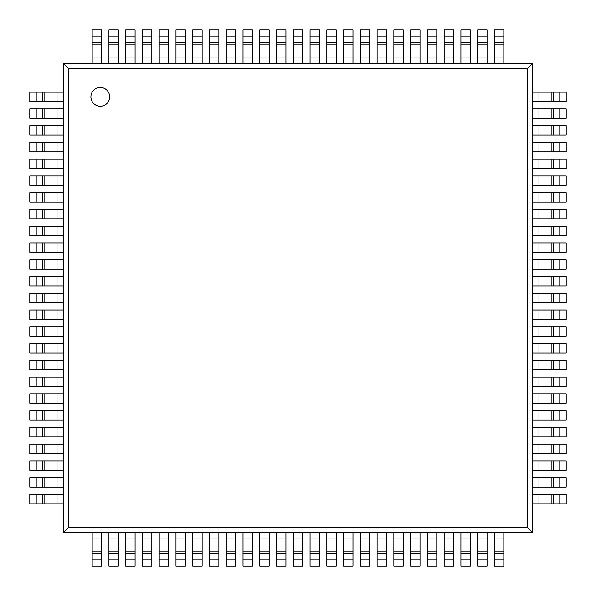 <?xml version="1.0" encoding="UTF-8"?>
<svg xmlns="http://www.w3.org/2000/svg" width="596" height="596" viewBox="0 0 596 596"><rect width="100%" height="100%" fill="white"/><g stroke="black" fill="none" stroke-linecap="round" stroke-linejoin="round"><path stroke-width="0.89" d="M90.912 96.872A9.38 9.38 0 0 0 104.985 105A9.38 9.38 0 0 0 104.985 88.752A9.38 9.38 0 0 0 90.912 96.872M527.453 527.453L68.547 527.453L68.547 68.547L527.453 68.547L527.453 527.453L532.571 532.571L63.422 532.578L68.54 527.46M527.453 68.547L532.571 63.429L532.578 532.578M68.547 68.547L63.429 63.429L532.578 63.422M63.422 532.578L63.422 63.422M63.422 101.566L29.8 101.566L29.8 92.179L63.422 92.179M63.422 118.328L29.8 118.328L29.8 108.941L63.422 108.941M63.422 135.091L29.8 135.091L29.8 125.704L63.422 125.704M63.422 151.846L29.8 151.846L29.8 142.466L63.422 142.466M63.422 168.608L29.8 168.608L29.8 159.221L63.422 159.221M63.422 185.371L29.8 185.371L29.8 175.984L63.422 175.984M63.422 202.133L29.8 202.133L29.8 192.746L63.422 192.746M63.422 218.888L29.8 218.888L29.8 209.501L63.422 209.501M63.422 235.651L29.8 235.651L29.8 226.264L63.422 226.264M63.422 252.413L29.8 252.413L29.8 243.026L63.422 243.026M63.422 269.168L29.8 269.168L29.8 259.789L63.422 259.789M63.422 285.931L29.8 285.931L29.8 276.544L63.422 276.544M63.422 302.694L29.8 302.694L29.8 293.306L63.422 293.306M63.422 319.456L29.8 319.456L29.8 310.069L63.422 310.069M63.422 336.211L29.8 336.211L29.8 326.832L63.422 326.832M63.422 352.974L29.8 352.974L29.8 343.587L63.422 343.587M63.422 369.736L29.8 369.736L29.8 360.349L63.422 360.349M63.422 386.499L29.8 386.499L29.8 377.112L63.422 377.112M63.422 403.254L29.8 403.254L29.8 393.867L63.422 393.867M63.422 420.016L29.8 420.016L29.8 410.629L63.422 410.629M63.422 436.779L29.8 436.779L29.8 427.392L63.422 427.392M63.422 453.534L29.8 453.534L29.8 444.154L63.422 444.154M63.422 470.296L29.8 470.296L29.8 460.909L63.422 460.909M63.422 487.059L29.8 487.059L29.8 477.672L63.422 477.672M63.422 503.821L29.8 503.821L29.8 494.434L63.422 494.434M101.566 532.578L101.566 566.2L92.179 566.2L92.179 532.578M118.328 532.578L118.328 566.2L108.941 566.2L108.941 532.578M135.091 532.578L135.091 566.2L125.704 566.2L125.704 532.578M151.846 532.578L151.846 566.2L142.466 566.2L142.466 532.578M168.608 532.578L168.608 566.2L159.221 566.2L159.221 532.578M185.371 532.578L185.371 566.2L175.984 566.2L175.984 532.578M202.133 532.578L202.133 566.2L192.746 566.2L192.746 532.578M218.888 532.578L218.888 566.2L209.501 566.2L209.501 532.578M235.651 532.578L235.651 566.2L226.264 566.2L226.264 532.578M252.413 532.578L252.413 566.2L243.026 566.2L243.026 532.578M269.168 532.578L269.168 566.2L259.789 566.2L259.789 532.578M285.931 532.578L285.931 566.2L276.544 566.2L276.544 532.578M302.694 532.578L302.694 566.2L293.306 566.2L293.306 532.578M319.456 532.578L319.456 566.2L310.069 566.2L310.069 532.578M336.211 532.578L336.211 566.2L326.832 566.2L326.832 532.578M352.974 532.578L352.974 566.2L343.587 566.2L343.587 532.578M369.736 532.578L369.736 566.2L360.349 566.2L360.349 532.578M386.499 532.578L386.499 566.2L377.112 566.2L377.112 532.578M403.254 532.578L403.254 566.2L393.867 566.2L393.867 532.578M420.016 532.578L420.016 566.2L410.629 566.2L410.629 532.578M436.779 532.578L436.779 566.2L427.392 566.2L427.392 532.578M453.534 532.578L453.534 566.2L444.154 566.2L444.154 532.578M470.296 532.578L470.296 566.2L460.909 566.2L460.909 532.578M487.059 532.578L487.059 566.2L477.672 566.2L477.672 532.578M503.821 532.578L503.821 566.2L494.434 566.2L494.434 532.578M532.578 494.434L566.2 494.434L566.2 503.821L532.578 503.821M532.578 477.672L566.2 477.672L566.2 487.059L532.578 487.059M532.578 460.909L566.2 460.909L566.2 470.296L532.578 470.296M532.578 444.154L566.2 444.154L566.2 453.534L532.578 453.534M532.578 427.392L566.2 427.392L566.2 436.779L532.578 436.779M532.578 410.629L566.2 410.629L566.2 420.016L532.578 420.016M532.578 393.867L566.2 393.867L566.2 403.254L532.578 403.254M532.578 377.112L566.2 377.112L566.2 386.499L532.578 386.499M532.578 360.349L566.2 360.349L566.2 369.736L532.578 369.736M532.578 343.587L566.2 343.587L566.2 352.974L532.578 352.974M532.578 326.832L566.2 326.832L566.2 336.211L532.578 336.211M532.578 310.069L566.2 310.069L566.2 319.456L532.578 319.456M532.578 293.306L566.2 293.306L566.2 302.694L532.578 302.694M532.578 276.544L566.2 276.544L566.2 285.931L532.578 285.931M532.578 259.789L566.2 259.789L566.2 269.168L532.578 269.168M532.578 243.026L566.2 243.026L566.2 252.413L532.578 252.413M532.578 226.264L566.2 226.264L566.2 235.651L532.578 235.651M532.578 209.501L566.2 209.501L566.2 218.888L532.578 218.888M532.578 192.746L566.2 192.746L566.2 202.133L532.578 202.133M532.578 175.984L566.2 175.984L566.2 185.371L532.578 185.371M532.578 159.221L566.2 159.221L566.2 168.608L532.578 168.608M532.578 142.466L566.2 142.466L566.2 151.846L532.578 151.846M532.578 125.704L566.2 125.704L566.2 135.091L532.578 135.091M532.578 108.941L566.2 108.941L566.2 118.328L532.578 118.328M532.578 92.179L566.2 92.179L566.2 101.566L532.578 101.566M494.434 63.422L494.434 29.8L503.821 29.8L503.821 63.422M477.672 63.422L477.672 29.8L487.059 29.8L487.059 63.422M460.909 63.422L460.909 29.8L470.296 29.8L470.296 63.422M444.154 63.422L444.154 29.8L453.534 29.8L453.534 63.422M427.392 63.422L427.392 29.8L436.779 29.8L436.779 63.422M410.629 63.422L410.629 29.8L420.016 29.8L420.016 63.422M393.867 63.422L393.867 29.8L403.254 29.8L403.254 63.422M377.112 63.422L377.112 29.8L386.499 29.8L386.499 63.422M360.349 63.422L360.349 29.8L369.736 29.8L369.736 63.422M343.587 63.422L343.587 29.8L352.974 29.8L352.974 63.422M326.832 63.422L326.832 29.8L336.211 29.8L336.211 63.422M310.069 63.422L310.069 29.8L319.456 29.8L319.456 63.422M293.306 63.422L293.306 29.8L302.694 29.8L302.694 63.422M276.544 63.422L276.544 29.8L285.931 29.8L285.931 63.422M259.789 63.422L259.789 29.8L269.168 29.8L269.168 63.422M243.026 63.422L243.026 29.8L252.413 29.8L252.413 63.422M226.264 63.422L226.264 29.8L235.651 29.8L235.651 63.422M209.501 63.422L209.501 29.8L218.888 29.8L218.888 63.422M192.746 63.422L192.746 29.8L202.133 29.8L202.133 63.422M175.984 63.422L175.984 29.8L185.371 29.8L185.371 63.422M159.221 63.422L159.221 29.8L168.608 29.8L168.608 63.422M142.466 63.422L142.466 29.8L151.846 29.8L151.846 63.422M125.704 63.422L125.704 29.8L135.091 29.8L135.091 63.422M108.941 63.422L108.941 29.8L118.328 29.8L118.328 63.422M92.179 63.422L92.179 29.8L101.566 29.8L101.566 63.422M57.022 101.566L57.022 92.179M42.674 101.566L42.674 92.179M44.082 92.179L44.082 101.566M36.2 92.179L36.2 101.566M57.022 118.328L57.022 108.941M42.674 118.328L42.674 108.941M44.082 108.941L44.082 118.328M36.2 108.941L36.2 118.328M57.022 135.091L57.022 125.704M42.674 135.091L42.674 125.704M44.082 125.704L44.082 135.091M36.2 125.704L36.2 135.091M57.022 151.846L57.022 142.466M42.674 151.846L42.674 142.466M44.082 142.466L44.082 151.846M36.2 142.466L36.2 151.846M57.022 168.608L57.022 159.221M42.674 168.608L42.674 159.221M44.082 159.221L44.082 168.608M36.2 159.221L36.2 168.608M57.022 185.371L57.022 175.984M42.674 185.371L42.674 175.984M44.082 175.984L44.082 185.371M36.2 175.984L36.2 185.371M57.022 202.133L57.022 192.746M42.674 202.133L42.674 192.746M44.082 192.746L44.082 202.133M36.2 192.746L36.2 202.133M57.022 218.888L57.022 209.501M42.674 218.888L42.674 209.501M44.082 209.501L44.082 218.888M36.2 209.501L36.2 218.888M57.022 235.651L57.022 226.264M42.674 235.651L42.674 226.264M44.082 226.264L44.082 235.651M36.2 226.264L36.2 235.651M57.022 252.413L57.022 243.026M42.674 252.413L42.674 243.026M44.082 243.026L44.082 252.413M36.2 243.026L36.2 252.413M57.022 269.168L57.022 259.789M42.674 269.168L42.674 259.789M44.082 259.789L44.082 269.168M36.2 259.789L36.2 269.168M57.022 285.931L57.022 276.544M42.674 285.931L42.674 276.544M44.082 276.544L44.082 285.931M36.2 276.544L36.2 285.931M57.022 302.694L57.022 293.306M42.674 302.694L42.674 293.306M44.082 293.306L44.082 302.694M36.2 293.306L36.2 302.694M57.022 319.456L57.022 310.069M42.674 319.456L42.674 310.069M44.082 310.069L44.082 319.456M36.2 310.069L36.2 319.456M57.022 336.211L57.022 326.832M42.674 336.211L42.674 326.832M44.082 326.832L44.082 336.211M36.2 326.832L36.2 336.211M57.022 352.974L57.022 343.587M42.674 352.974L42.674 343.587M44.082 343.587L44.082 352.974M36.2 343.587L36.2 352.974M57.022 369.736L57.022 360.349M42.674 369.736L42.674 360.349M44.082 360.349L44.082 369.736M36.2 360.349L36.2 369.736M57.022 386.499L57.022 377.112M42.674 386.499L42.674 377.112M44.082 377.112L44.082 386.499M36.2 377.112L36.2 386.499M57.022 403.254L57.022 393.867M42.674 403.254L42.674 393.867M44.082 393.867L44.082 403.254M36.2 393.867L36.2 403.254M57.022 420.016L57.022 410.629M42.674 420.016L42.674 410.629M44.082 410.629L44.082 420.016M36.2 410.629L36.2 420.016M57.022 436.779L57.022 427.392M42.674 436.779L42.674 427.392M44.082 427.392L44.082 436.779M36.2 427.392L36.2 436.779M57.022 453.534L57.022 444.154M42.674 453.534L42.674 444.154M44.082 444.154L44.082 453.534M36.2 444.154L36.2 453.534M57.022 470.296L57.022 460.909M42.674 470.296L42.674 460.909M44.082 460.909L44.082 470.296M36.2 460.909L36.2 470.296M57.022 487.059L57.022 477.672M42.674 487.059L42.674 477.672M44.082 477.672L44.082 487.059M36.2 477.672L36.2 487.059M57.022 503.821L57.022 494.434M42.674 503.821L42.674 494.434M44.082 494.434L44.082 503.821M36.2 494.434L36.2 503.821M101.566 538.978L92.179 538.978M101.566 553.326L92.179 553.326M92.179 551.918L101.566 551.918M92.179 559.8L101.566 559.8M118.328 538.978L108.941 538.978M118.328 553.326L108.941 553.326M108.941 551.918L118.328 551.918M108.941 559.8L118.328 559.8M135.091 538.978L125.704 538.978M135.091 553.326L125.704 553.326M125.704 551.918L135.091 551.918M125.704 559.8L135.091 559.8M151.846 538.978L142.466 538.978M151.846 553.326L142.466 553.326M142.466 551.918L151.846 551.918M142.466 559.8L151.846 559.8M168.608 538.978L159.221 538.978M168.608 553.326L159.221 553.326M159.221 551.918L168.608 551.918M159.221 559.8L168.608 559.8M185.371 538.978L175.984 538.978M185.371 553.326L175.984 553.326M175.984 551.918L185.371 551.918M175.984 559.8L185.371 559.8M202.133 538.978L192.746 538.978M202.133 553.326L192.746 553.326M192.746 551.918L202.133 551.918M192.746 559.8L202.133 559.8M218.888 538.978L209.501 538.978M218.888 553.326L209.501 553.326M209.501 551.918L218.888 551.918M209.501 559.8L218.888 559.8M235.651 538.978L226.264 538.978M235.651 553.326L226.264 553.326M226.264 551.918L235.651 551.918M226.264 559.8L235.651 559.8M252.413 538.978L243.026 538.978M252.413 553.326L243.026 553.326M243.026 551.918L252.413 551.918M243.026 559.8L252.413 559.8M269.168 538.978L259.789 538.978M269.168 553.326L259.789 553.326M259.789 551.918L269.168 551.918M259.789 559.8L269.168 559.8M285.931 538.978L276.544 538.978M285.931 553.326L276.544 553.326M276.544 551.918L285.931 551.918M276.544 559.8L285.931 559.8M302.694 538.978L293.306 538.978M302.694 553.326L293.306 553.326M293.306 551.918L302.694 551.918M293.306 559.8L302.694 559.8M319.456 538.978L310.069 538.978M319.456 553.326L310.069 553.326M310.069 551.918L319.456 551.918M310.069 559.8L319.456 559.8M336.211 538.978L326.832 538.978M336.211 553.326L326.832 553.326M326.832 551.918L336.211 551.918M326.832 559.8L336.211 559.8M352.974 538.978L343.587 538.978M352.974 553.326L343.587 553.326M343.587 551.918L352.974 551.918M343.587 559.8L352.974 559.8M369.736 538.978L360.349 538.978M369.736 553.326L360.349 553.326M360.349 551.918L369.736 551.918M360.349 559.8L369.736 559.8M386.499 538.978L377.112 538.978M386.499 553.326L377.112 553.326M377.112 551.918L386.499 551.918M377.112 559.8L386.499 559.8M403.254 538.978L393.867 538.978M403.254 553.326L393.867 553.326M393.867 551.918L403.254 551.918M393.867 559.8L403.254 559.8M420.016 538.978L410.629 538.978M420.016 553.326L410.629 553.326M410.629 551.918L420.016 551.918M410.629 559.8L420.016 559.8M436.779 538.978L427.392 538.978M436.779 553.326L427.392 553.326M427.392 551.918L436.779 551.918M427.392 559.8L436.779 559.8M453.534 538.978L444.154 538.978M453.534 553.326L444.154 553.326M444.154 551.918L453.534 551.918M444.154 559.8L453.534 559.8M470.296 538.978L460.909 538.978M470.296 553.326L460.909 553.326M460.909 551.918L470.296 551.918M460.909 559.8L470.296 559.8M487.059 538.978L477.672 538.978M487.059 553.326L477.672 553.326M477.672 551.918L487.059 551.918M477.672 559.8L487.059 559.8M503.821 538.978L494.434 538.978M503.821 553.326L494.434 553.326M494.434 551.918L503.821 551.918M494.434 559.8L503.821 559.8M538.978 494.434L538.978 503.821M553.326 494.434L553.326 503.821M551.918 503.821L551.918 494.434M559.8 503.821L559.8 494.434M538.978 477.672L538.978 487.059M553.326 477.672L553.326 487.059M551.918 487.059L551.918 477.672M559.8 487.059L559.8 477.672M538.978 460.909L538.978 470.296M553.326 460.909L553.326 470.296M551.918 470.296L551.918 460.909M559.8 470.296L559.8 460.909M538.978 444.154L538.978 453.534M553.326 444.154L553.326 453.534M551.918 453.534L551.918 444.154M559.8 453.534L559.8 444.154M538.978 427.392L538.978 436.779M553.326 427.392L553.326 436.779M551.918 436.779L551.918 427.392M559.8 436.779L559.8 427.392M538.978 410.629L538.978 420.016M553.326 410.629L553.326 420.016M551.918 420.016L551.918 410.629M559.8 420.016L559.8 410.629M538.978 393.867L538.978 403.254M553.326 393.867L553.326 403.254M551.918 403.254L551.918 393.867M559.8 403.254L559.8 393.867M538.978 377.112L538.978 386.499M553.326 377.112L553.326 386.499M551.918 386.499L551.918 377.112M559.8 386.499L559.8 377.112M538.978 360.349L538.978 369.736M553.326 360.349L553.326 369.736M551.918 369.736L551.918 360.349M559.8 369.736L559.8 360.349M538.978 343.587L538.978 352.974M553.326 343.587L553.326 352.974M551.918 352.974L551.918 343.587M559.8 352.974L559.8 343.587M538.978 326.832L538.978 336.211M553.326 326.832L553.326 336.211M551.918 336.211L551.918 326.832M559.8 336.211L559.8 326.832M538.978 310.069L538.978 319.456M553.326 310.069L553.326 319.456M551.918 319.456L551.918 310.069M559.8 319.456L559.8 310.069M538.978 293.306L538.978 302.694M553.326 293.306L553.326 302.694M551.918 302.694L551.918 293.306M559.8 302.694L559.8 293.306M538.978 276.544L538.978 285.931M553.326 276.544L553.326 285.931M551.918 285.931L551.918 276.544M559.8 285.931L559.8 276.544M538.978 259.789L538.978 269.168M553.326 259.789L553.326 269.168M551.918 269.168L551.918 259.789M559.8 269.168L559.8 259.789M538.978 243.026L538.978 252.413M553.326 243.026L553.326 252.413M551.918 252.413L551.918 243.026M559.8 252.413L559.8 243.026M538.978 226.264L538.978 235.651M553.326 226.264L553.326 235.651M551.918 235.651L551.918 226.264M559.8 235.651L559.8 226.264M538.978 209.501L538.978 218.888M553.326 209.501L553.326 218.888M551.918 218.888L551.918 209.501M559.8 218.888L559.8 209.501M538.978 192.746L538.978 202.133M553.326 192.746L553.326 202.133M551.918 202.133L551.918 192.746M559.8 202.133L559.8 192.746M538.978 175.984L538.978 185.371M553.326 175.984L553.326 185.371M551.918 185.371L551.918 175.984M559.8 185.371L559.8 175.984M538.978 159.221L538.978 168.608M553.326 159.221L553.326 168.608M551.918 168.608L551.918 159.221M559.8 168.608L559.8 159.221M538.978 142.466L538.978 151.846M553.326 142.466L553.326 151.846M551.918 151.846L551.918 142.466M559.8 151.846L559.8 142.466M538.978 125.704L538.978 135.091M553.326 125.704L553.326 135.091M551.918 135.091L551.918 125.704M559.8 135.091L559.8 125.704M538.978 108.941L538.978 118.328M553.326 108.941L553.326 118.328M551.918 118.328L551.918 108.941M559.8 118.328L559.8 108.941M538.978 92.179L538.978 101.566M553.326 92.179L553.326 101.566M551.918 101.566L551.918 92.179M559.8 101.566L559.8 92.179M494.434 57.022L503.821 57.022M494.434 42.674L503.821 42.674M503.821 44.082L494.434 44.082M503.821 36.2L494.434 36.2M477.672 57.022L487.059 57.022M477.672 42.674L487.059 42.674M487.059 44.082L477.672 44.082M487.059 36.2L477.672 36.2M460.909 57.022L470.296 57.022M460.909 42.674L470.296 42.674M470.296 44.082L460.909 44.082M470.296 36.2L460.909 36.2M444.154 57.022L453.534 57.022M444.154 42.674L453.534 42.674M453.534 44.082L444.154 44.082M453.534 36.2L444.154 36.2M427.392 57.022L436.779 57.022M427.392 42.674L436.779 42.674M436.779 44.082L427.392 44.082M436.779 36.2L427.392 36.2M410.629 57.022L420.016 57.022M410.629 42.674L420.016 42.674M420.016 44.082L410.629 44.082M420.016 36.2L410.629 36.2M393.867 57.022L403.254 57.022M393.867 42.674L403.254 42.674M403.254 44.082L393.867 44.082M403.254 36.2L393.867 36.2M377.112 57.022L386.499 57.022M377.112 42.674L386.499 42.674M386.499 44.082L377.112 44.082M386.499 36.2L377.112 36.2M360.349 57.022L369.736 57.022M360.349 42.674L369.736 42.674M369.736 44.082L360.349 44.082M369.736 36.2L360.349 36.2M343.587 57.022L352.974 57.022M343.587 42.674L352.974 42.674M352.974 44.082L343.587 44.082M352.974 36.2L343.587 36.2M326.832 57.022L336.211 57.022M326.832 42.674L336.211 42.674M336.211 44.082L326.832 44.082M336.211 36.2L326.832 36.2M310.069 57.022L319.456 57.022M310.069 42.674L319.456 42.674M319.456 44.082L310.069 44.082M319.456 36.2L310.069 36.2M293.306 57.022L302.694 57.022M293.306 42.674L302.694 42.674M302.694 44.082L293.306 44.082M302.694 36.2L293.306 36.2M276.544 57.022L285.931 57.022M276.544 42.674L285.931 42.674M285.931 44.082L276.544 44.082M285.931 36.2L276.544 36.2M259.789 57.022L269.168 57.022M259.789 42.674L269.168 42.674M269.168 44.082L259.789 44.082M269.168 36.2L259.789 36.2M243.026 57.022L252.413 57.022M243.026 42.674L252.413 42.674M252.413 44.082L243.026 44.082M252.413 36.2L243.026 36.2M226.264 57.022L235.651 57.022M226.264 42.674L235.651 42.674M235.651 44.082L226.264 44.082M235.651 36.2L226.264 36.2M209.501 57.022L218.888 57.022M209.501 42.674L218.888 42.674M218.888 44.082L209.501 44.082M218.888 36.2L209.501 36.2M192.746 57.022L202.133 57.022M192.746 42.674L202.133 42.674M202.133 44.082L192.746 44.082M202.133 36.2L192.746 36.2M175.984 57.022L185.371 57.022M175.984 42.674L185.371 42.674M185.371 44.082L175.984 44.082M185.371 36.2L175.984 36.2M159.221 57.022L168.608 57.022M159.221 42.674L168.608 42.674M168.608 44.082L159.221 44.082M168.608 36.2L159.221 36.2M142.466 57.022L151.846 57.022M142.466 42.674L151.846 42.674M151.846 44.082L142.466 44.082M151.846 36.2L142.466 36.2M125.704 57.022L135.091 57.022M125.704 42.674L135.091 42.674M135.091 44.082L125.704 44.082M135.091 36.2L125.704 36.2M108.941 57.022L118.328 57.022M108.941 42.674L118.328 42.674M118.328 44.082L108.941 44.082M118.328 36.2L108.941 36.2M92.179 57.022L101.566 57.022M92.179 42.674L101.566 42.674M101.566 44.082L92.179 44.082M101.566 36.2L92.179 36.2"/></g></svg>
